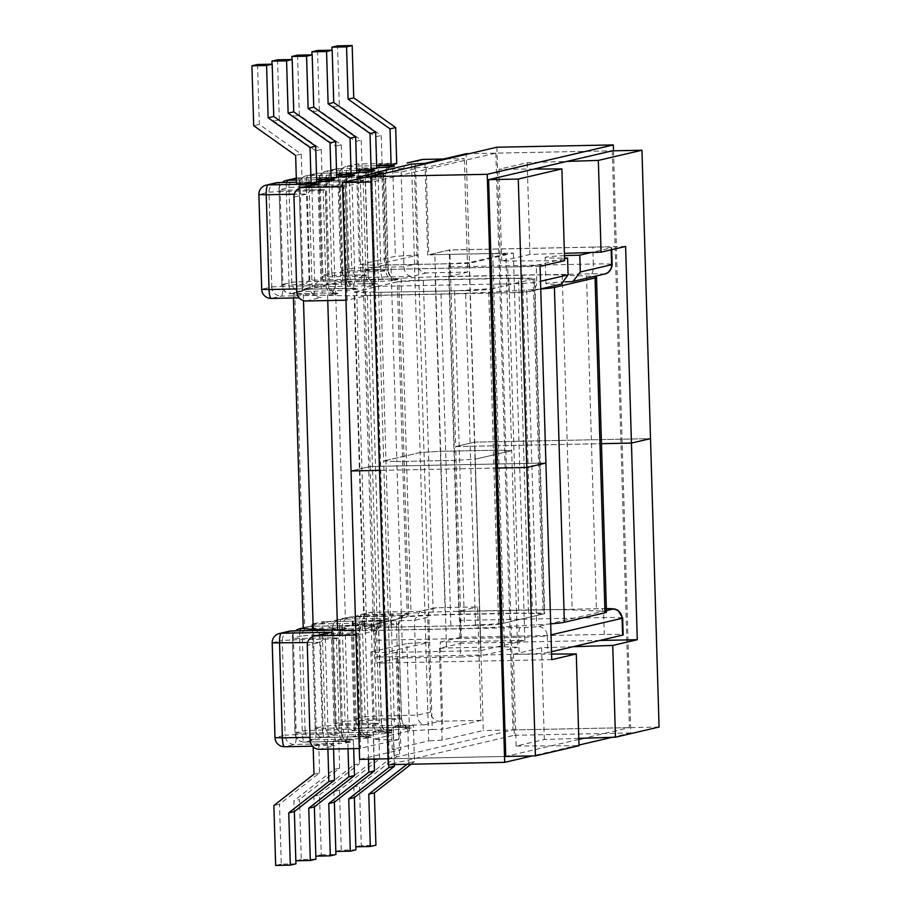 <?xml version="1.0" encoding="UTF-8"?>
<svg xmlns="http://www.w3.org/2000/svg" width="911" height="911" viewBox="0 0 911 911"><rect width="100%" height="100%" fill="white"/><g stroke="black" fill="none" stroke-linecap="round" stroke-linejoin="round"><path stroke-width="0.68" stroke-dasharray="4.55 3.42" d="M561.267 284.13L527.879 291.714A14.633 0.649 178.3 0 1 510.467 292.727L366.917 295.574L347.239 300.163L343.868 186.675L342.616 186.698M564.456 255.661A28.503 1.275 -1.7 0 0 545.848 257.141A28.503 1.275 -1.7 0 0 545.188 257.437A28.503 1.275 -1.7 0 0 564.535 258.064M565.298 281.875A28.503 1.275 -1.7 0 0 546.634 283.367A28.503 1.275 -1.7 0 0 545.962 283.663A28.503 1.275 -1.7 0 0 559.548 284.334M604.585 274.04A9.372 9.144 76.9 0 1 602.729 274.268A14.633 0.649 -1.7 0 0 591.581 273.824L448.018 276.671A9.372 2.016 88.9 0 0 449.749 266.843L593.312 263.996L592.81 247.132A24.005 1.07 178.3 0 1 611.668 247.621A24.005 1.07 178.3 0 1 611.11 247.872L591.353 252.472M297.544 55.161L299.32 115.093L341.249 144.803L342.092 173.272L356.736 172.976M342.092 173.272L336.649 174.57M409.46 730.838L373.487 739.231L370.902 651.957L385.478 652.549L429.65 642.244L432.235 729.517L409.46 730.838L406.875 643.576L429.65 642.244L418.149 254.966L373.988 265.26L371.392 177.998L382.016 177.782L343.868 186.675M371.392 177.998L363.409 177.679M356.816 177.406L359.401 264.68L395.385 256.298L418.149 254.966L415.564 167.704L392.789 169.025L375.127 173.147M415.564 167.704L426.189 167.487L464.325 158.594L443.475 159.015M336.74 177.634L322.095 177.93L316.652 179.239M316.743 182.302L302.099 182.587L296.474 183.897M356.645 169.913L362.088 168.603L376.733 168.319M376.642 165.255L382.085 163.946L396.729 163.65M353.081 286.145A18.755 0.831 -1.7 0 0 375.4 284.847A9.372 9.144 -103.1 0 1 365.971 275.669L368.055 275.179L365.243 180.424L363.159 180.913L365.971 275.669L354.812 276.318A9.372 2.016 -91.1 0 1 353.081 286.145L312.063 286.965L302.19 289.265L299.093 185.138L308.977 182.838L312.063 286.965L322.95 276.955L354.812 276.318L351.999 181.562L320.137 182.189L322.95 276.955M432.235 729.517L442.86 729.312L440.264 642.039L524.861 640.365L480.689 650.659L396.103 652.333L398.688 739.607L388.063 739.812L373.988 265.26L359.401 264.68M345.986 300.186L347.239 300.163M421.463 159.641A9.372 9.144 -103.1 0 0 414.437 168.956L417.249 263.712A9.372 9.144 -103.1 0 0 426.678 272.901L467.696 272.082L464.325 158.594M448.018 276.671L467.696 272.082M534.29 278.903L490.118 289.197L500.059 624.035L544.231 613.741A20.634 0.922 178.3 0 0 544.71 613.524L534.768 278.686A20.634 0.922 178.3 0 1 534.29 278.903L544.231 613.741M500.059 624.035A20.634 0.922 -1.7 0 1 475.496 625.47L380.286 627.36A20.634 0.922 -1.7 0 1 364.081 626.939A20.634 0.922 -1.7 0 1 364.559 626.722L408.732 616.428A20.634 0.922 178.3 0 1 433.283 615.005L528.505 613.114L518.564 278.265A20.634 0.922 178.3 0 1 534.768 278.686M518.564 278.265L423.353 280.155L433.283 615.005M364.559 626.722L354.618 291.884L398.79 281.59A20.634 0.922 178.3 0 1 423.353 280.155M354.618 291.884A20.634 0.922 -1.7 0 0 354.14 292.089A20.634 0.922 -1.7 0 0 370.344 292.511L380.286 627.36M475.496 625.47L465.567 290.62L370.344 292.511M465.567 290.62A20.634 0.922 -1.7 0 0 490.118 289.197M382.016 177.782L384.601 265.055L364.127 269.827L364.628 286.68L508.179 283.833L507.678 266.98L364.127 269.827M366.917 295.574A9.372 2.016 -91.1 0 1 366.814 295.585A9.372 2.016 -91.1 0 1 364.628 286.68M592.81 247.132L449.248 249.99L428.774 254.761L513.371 253.076L469.199 263.381L384.601 265.055M507.678 266.98A24.005 1.07 -1.7 0 0 536.26 265.317L536.761 282.171L540.519 281.294M564.547 258.724L536.26 265.317M524.861 640.365L513.371 253.076M480.689 650.659L469.199 263.381M392.789 169.025L395.385 256.298M306.221 300.983L321.515 297.407C314.773 297.202 310.958 294.299 310.082 288.696L307.269 193.941L315.889 184.25M309.057 280.189C303.83 285.917 301.541 288.946 302.19 289.265L299.093 185.138A9.372 9.144 -103.1 0 1 306.119 175.823A9.372 9.372 0 0 0 298.876 185.24L306.244 185.434L309.057 280.189L340.919 279.552L338.106 184.796L306.244 185.434A9.372 2.016 88.9 0 1 307.975 175.595L336.66 175.026M313.088 295.471A9.372 2.016 -91.1 0 0 314.819 285.644L282.957 286.27L280.144 191.515L312.006 190.877L314.819 285.644L325.979 284.995L323.166 190.228L325.25 189.75L328.062 284.505L325.979 284.995A9.372 9.144 -103.1 0 0 335.407 294.173A18.755 0.831 178.3 0 1 313.088 295.471L281.226 296.109L271.341 298.409L299.184 297.863M302.099 182.587L301.256 154.13L259.328 124.408L253.702 125.718M257.551 64.487L259.328 124.408M272.013 64.203L273.699 121.061L315.627 150.77L316.47 179.239M322.095 177.93L321.253 149.461L279.324 119.751L273.699 121.061M277.548 59.819L279.324 119.751M299.32 115.093L293.695 116.403L335.624 146.113L336.466 174.582M292.01 59.534L293.695 116.403M341.249 144.803L335.624 146.113M321.253 149.461L315.627 150.77M301.256 154.13L295.631 155.439M426.189 167.487L428.774 254.761M449.749 266.843L449.248 249.99M528.505 613.114A20.634 0.922 178.3 0 1 544.71 613.524M426.678 272.901L411.385 276.466C407.058 275.691 404.575 272.48 403.96 266.809L401.147 172.054L406.568 163.115L407.365 162.989M332.003 50.219L333.699 107.077L339.313 105.767L337.537 45.846M376.459 165.255L375.617 136.787L333.699 107.077M382.085 163.946L381.242 135.477L339.313 105.767M317.54 50.504L319.317 110.425L361.246 140.146L362.088 168.603M312.006 54.876L313.691 111.734L319.317 110.425M356.463 169.913L355.62 141.456L313.691 111.734M355.62 141.456L361.246 140.146M375.617 136.787L381.242 135.477M358.763 735.086L373.408 734.79L367.793 736.111L353.138 736.395L358.763 735.086L359.606 763.555L353.992 764.864L353.138 736.395M481.008 720.419L439.99 721.227A9.372 9.144 76.9 0 1 430.55 712.049L427.737 617.282A9.372 9.144 76.9 0 1 436.62 607.739L477.637 606.931L481.008 720.419L442.86 729.312M388.063 739.812L373.487 739.231M398.688 739.607L359.287 748.523M333.141 741.053L347.797 740.768L353.411 739.459L338.767 739.743L333.141 741.053L333.995 769.522L293.877 800.86L295.836 860.781M318.77 744.412L313.145 745.722L327.801 745.426L333.415 744.116L318.77 744.412L319.613 772.87L279.506 804.208L273.881 805.518M378.76 730.428L393.404 730.132L387.79 731.442L373.134 731.738L378.76 730.428L379.602 758.886L339.496 790.224L341.272 850.157L355.916 849.861M393.131 727.069L398.756 725.76L413.4 725.475L407.786 726.784L393.131 727.069L393.985 755.538L353.867 786.876L359.492 785.567L361.268 845.499L375.924 845.203M348.719 742.499A9.372 9.144 76.9 0 1 339.279 733.321L341.374 732.831L338.562 638.076L336.466 638.565L339.279 733.321L328.119 733.97L325.307 639.215L293.444 639.841L296.257 734.608L328.119 733.97A9.372 2.016 -91.1 0 1 326.389 743.797A18.755 0.831 -1.7 0 0 348.719 742.499L350.803 742.021A18.755 0.831 -1.7 0 0 336.512 741.44L304.65 742.078L314.523 739.778L346.385 739.14A18.755 0.831 -1.7 0 0 368.716 737.842L370.8 737.352A18.755 0.831 -1.7 0 0 356.508 736.783L324.646 737.42L334.519 735.109L366.381 734.482A18.755 0.831 178.3 0 0 388.712 733.184L390.796 732.695A18.755 0.831 178.3 0 0 376.505 732.125L344.643 732.751A9.372 9.144 76.9 0 1 335.214 723.573L332.401 628.806A9.372 9.144 76.9 0 1 339.427 619.503L349.3 617.191A9.372 9.144 76.9 0 0 342.274 626.506L345.087 721.273L335.214 723.573L332.401 628.806L342.274 626.506L353.434 625.857A9.372 2.016 88.9 0 0 351.247 616.952L403.493 615.267A9.372 9.144 76.9 0 0 396.467 624.582L398.551 624.092L401.364 718.847L399.28 719.337L396.467 624.582L385.296 625.231L388.109 719.986L356.247 720.624L353.434 625.857L385.296 625.231A9.372 2.016 88.9 0 0 383.11 616.326A9.372 2.016 88.9 0 0 383.019 616.337L351.156 616.963L341.272 619.264L373.134 618.637A9.372 2.016 -91.1 0 0 371.403 628.465L339.541 629.102L342.354 723.858L374.216 723.232L371.403 628.465L378.555 628.749A9.372 9.144 76.9 0 1 387.426 619.207L385.342 619.696A18.755 0.831 -1.7 0 1 363.022 620.995A9.372 2.016 88.9 0 1 363.113 620.983L383.497 619.924A9.372 9.144 76.9 0 0 376.471 629.239L378.555 628.749L381.367 723.516L379.283 723.994L376.471 629.239L365.3 629.888A9.372 2.016 88.9 0 0 363.113 620.983L322.107 621.792L312.12 624.115L315.217 728.231L325.09 725.93L322.004 621.803C323.815 622.111 327.63 625.014 333.437 630.526L365.3 629.888L368.112 724.644L336.25 725.281L333.437 630.526M457.96 611.509A9.372 2.016 -91.1 0 1 458.051 611.497A9.372 2.016 -91.1 0 1 460.249 620.414L603.799 617.567A9.372 2.016 88.9 0 0 601.613 608.65L606.362 608.605A14.633 0.649 -1.7 0 0 601.522 608.662L457.96 611.509L477.637 606.931M355.928 635.035L357.169 635.013L360.54 748.5M606.419 610.575L537.82 626.563A14.633 0.649 178.3 0 1 520.409 627.577L376.847 630.423L357.169 635.013M396.103 652.333L375.617 657.104L375.116 640.251L518.678 637.404L519.179 654.257A24.005 1.07 -1.7 0 0 547.75 652.595L547.249 635.741L551.007 634.865M376.847 630.423A9.372 2.016 88.9 0 0 375.116 640.251M440.264 642.039L460.75 637.267L604.3 634.42A24.005 1.07 178.3 0 1 623.158 634.899M551.508 651.718L547.75 652.595M519.179 654.257L375.617 657.104M370.902 651.957L406.875 643.576M329.201 632.576L320.57 642.266L323.382 737.033C324.259 742.636 328.074 745.54 334.827 745.745L319.522 749.309M319.545 633.76C313.988 628.191 311.516 624.98 312.12 624.115L315.217 728.231A9.372 9.144 76.9 0 0 324.646 737.42A9.372 2.016 -91.1 0 1 324.555 737.432A9.372 2.016 -91.1 0 1 322.357 728.515L319.545 633.76L351.407 633.122L354.22 727.889L315.001 728.333A9.372 9.372 0 0 0 324.555 737.432L356.417 736.794A9.372 2.016 -91.1 0 1 354.22 727.889L361.587 728.083C362.977 736.316 369.126 737.045 368.408 736.76L356.417 736.794A9.372 2.016 -91.1 0 0 356.508 736.783M312.496 746.2L284.653 746.735L294.526 744.435A9.372 2.016 88.9 0 0 296.257 734.608L285.097 735.257L282.285 640.49L272.412 642.79L275.224 737.557L285.097 735.257A9.372 9.144 -103.1 0 0 294.526 744.435L326.389 743.797M333.563 749.024L333.415 744.116M327.903 749.138L327.801 745.426M295.927 863.844L281.283 864.14L279.506 804.208M281.283 864.14L275.657 865.45M313.145 745.722L313.179 746.895M348.036 748.74L347.797 740.768M353.684 748.626L353.411 739.459M315.923 859.187L301.279 859.483L299.503 799.551L293.877 800.86M338.767 739.743L339.609 768.212L299.503 799.551M301.279 859.483L295.654 860.793M313.874 796.203L319.499 794.893L321.276 854.814L315.65 856.124L313.874 796.203L353.992 764.864M368.477 759.17L367.793 736.111M374.136 759.057L373.408 734.79M321.276 854.814L335.92 854.529M319.499 794.893L359.606 763.555M339.609 768.212L333.995 769.522M319.613 772.87L313.999 774.179M460.249 620.414L460.75 637.267M436.62 607.739L419.88 611.44L414.448 620.38L417.261 715.146C417.887 720.806 420.358 724.029 424.685 724.792L439.99 721.227M407.046 764.283L408.857 762.871L407.786 726.784M408.857 762.871L414.482 761.562L413.4 725.475M355.837 846.797L353.867 786.876M355.643 846.809L361.268 845.499M411.1 764.204L414.482 761.562M398.756 725.76L399.599 754.228L359.492 785.567M394.429 764.534L393.404 730.132M388.769 764.648L387.79 731.442M373.134 731.738L373.988 760.195L333.87 791.534L339.496 790.224M335.829 851.466L333.87 791.534M335.647 851.466L341.272 850.157M373.988 760.195L379.602 758.886M393.985 755.538L399.599 754.228M398.084 657.981L375.958 663.14L370.128 466.5L351.054 470.953L370.128 466.5L364.286 269.872L386.412 264.714L390.99 264.896L396.832 461.524L454.691 460.385L475.223 459.19L511.686 450.683L498.533 450.159L440.673 451.309L420.13 452.505L428.694 740.905L392.231 749.4L400.806 749.742L398.084 657.981L460.522 657.013L454.691 460.385L396.832 461.524L402.662 658.163M359.617 759.353L400.806 749.742M439.364 648.359L442.086 740.119L483.285 730.52L474.733 442.12L455.659 446.572L461.49 643.2L439.364 648.359L446.515 647.949L440.673 451.309L498.533 450.159L504.375 646.799L446.515 647.949M572.985 646.719L541.59 647.732L513.394 654.303L551.576 654.075M599.825 640.456L461.49 643.2M504.375 646.799L517.528 647.322L511.686 450.683L475.223 459.19L481.065 655.818L517.528 647.322M481.065 655.818L460.522 657.013M551.747 659.655L375.958 663.14M578.815 739.413L505.73 756.449L388.063 758.783M497.178 468.049L379.5 470.383L497.178 468.049M578.792 738.377L544.311 739.493L516.127 746.063L579.009 745.699M442.086 740.119L428.694 740.905M659.074 727.035L483.285 730.52M424.97 163.32L427.692 255.091L449.818 249.933L455.659 446.572L601.465 443.68L455.659 446.572L474.733 442.12L650.511 438.635L474.733 442.12L466.17 153.72M545.905 463.016L370.128 466.5L545.905 463.016M392.231 749.4L383.679 461L396.832 461.524L383.679 461L375.184 174.935M411.578 164.105L420.13 452.505L383.679 461L420.13 452.505L440.673 451.309L434.843 254.67L492.703 253.52L498.533 450.159L511.686 450.683L505.856 254.055L469.393 262.55L475.223 459.19L454.691 460.385L448.85 263.746L390.99 264.896M544.311 739.493L541.59 647.732M516.127 746.063L513.394 654.303M383.69 172.942L386.412 264.714M564.604 260.66L501.722 261.024L529.917 254.454L564.387 253.349M540.075 266.376L364.286 269.872M448.85 263.746L469.393 262.55M505.856 254.055L492.703 253.52M434.843 254.67L427.692 255.091M625.606 246.448L449.818 249.933M495.835 153.128L512.95 729.927L389.282 758.761L372.155 181.961L495.835 153.128L612.283 150.827L469.302 153.663M534.051 169.059L499 169.264L527.196 162.693L566.847 161.418M372.155 181.961L370.948 181.984M499 169.264L501.722 261.024M527.196 162.693L529.917 254.454M550.688 623.887A63.394 2.824 178.3 0 1 536.636 624.844L498.681 627.053A63.394 2.824 178.3 0 1 450.945 628.852L377.336 630.31A63.394 2.824 178.3 0 1 355.791 630.537M540.747 289.038A63.394 2.824 178.3 0 1 526.695 290.005L488.74 292.215A63.394 2.824 178.3 0 1 441.004 294.002L367.395 295.46A63.394 2.824 178.3 0 1 327.607 295.403L303.306 294.435A63.394 2.824 178.3 0 1 293.296 293.205A63.394 2.824 178.3 0 1 294.777 292.556L335.407 283.082A63.394 2.824 178.3 0 1 363.136 280.486L401.091 278.276A63.394 2.824 178.3 0 1 448.827 276.488L522.436 275.02A63.394 2.824 178.3 0 1 562.224 275.076L586.525 276.056A63.394 2.824 178.3 0 1 593.824 276.545M303.238 628.055A63.394 2.824 178.3 0 1 304.707 627.394L345.349 617.931A63.394 2.824 178.3 0 1 373.066 615.335L411.02 613.126A63.394 2.824 178.3 0 1 458.768 611.327L532.377 609.869A63.394 2.824 178.3 0 1 572.165 609.926L596.466 610.894A63.394 2.824 178.3 0 1 606.464 612.124M397.298 281.852L435.253 279.643L508.862 278.185L533.163 279.165L492.532 288.628L454.578 290.837L380.969 292.306L356.668 291.326L397.298 281.852L407.24 616.701L445.194 614.492L518.803 613.035L543.104 614.003L502.462 623.477L464.508 625.686L390.899 627.144L366.598 626.176L407.24 616.701M508.862 278.185L518.803 613.035M435.253 279.643L445.194 614.492M356.668 291.326L366.598 626.176M380.969 292.306L390.899 627.144M454.578 290.837L464.508 625.686M492.532 288.628L502.462 623.477M533.163 279.165L543.104 614.003M496.871 147.229L514.328 735.268L388.234 764.659M613.502 150.793L630.776 732.956L612.135 737.306M578.986 745.039L532.263 755.925M612.283 150.827L629.41 727.627L583.974 738.217M514.328 735.268L630.776 732.956M512.95 729.927L629.41 727.627M389.282 758.761L505.73 756.449M611.11 247.872L611.167 249.808M366.814 295.585L510.376 292.738A9.372 2.016 88.9 0 1 508.179 283.833A24.005 1.07 -1.7 0 0 536.761 282.171A9.372 9.144 76.9 0 1 527.879 291.714M309.717 181.984L296.428 182.246L309.808 181.972A9.372 2.016 88.9 0 0 309.717 181.984A18.755 0.831 -1.7 0 0 316.732 181.79L309.808 181.972A9.372 2.016 88.9 0 1 312.006 190.877L323.166 190.228A9.372 9.144 -103.1 0 1 330.294 180.89L330.192 180.913M414.437 168.956L401.147 172.054L348.97 173.523L339.086 175.823L341.898 270.578L351.783 268.278L348.97 173.523A9.372 9.144 76.9 0 1 357.841 163.969L396.718 163.206L357.932 163.957A9.372 2.016 88.9 0 0 357.841 163.969L347.968 166.28A9.372 2.016 88.9 0 0 346.237 176.108L378.099 175.47L380.912 270.237L349.05 270.863L346.237 176.108L338.869 175.914L341.682 270.681L349.05 270.863A9.372 2.016 -91.1 0 0 351.236 279.768L383.098 279.142A9.372 2.016 88.9 0 0 383.189 279.13A18.755 0.831 -1.7 0 1 397.492 279.7L395.397 280.189A18.755 0.831 -1.7 0 1 373.077 281.488L341.215 282.125L331.342 284.426L363.193 283.788A18.755 0.831 -1.7 0 1 377.496 284.369L375.4 284.847M376.653 165.711L347.968 166.28A9.372 9.144 76.9 0 0 346.112 166.508L355.996 164.208A9.372 9.372 0 0 1 357.932 163.957A9.372 2.016 88.9 0 1 360.13 172.862L362.942 267.629L403.96 266.809L417.249 263.712M356.656 170.368L327.971 170.938L337.844 168.637A9.372 2.016 -91.1 0 1 337.935 168.626L376.721 167.795A18.755 0.831 178.3 0 1 369.707 168A9.372 2.016 -91.1 0 1 369.798 167.988A9.372 2.016 -91.1 0 1 371.995 176.893L340.133 177.531L342.946 272.287L374.808 271.66L371.995 176.893L383.155 176.244L385.968 271.011L388.052 270.521L385.239 175.766L383.155 176.244A9.372 9.144 -103.1 0 1 390.181 166.929L390.272 166.907M358.695 172.373A9.372 2.016 88.9 0 0 358.103 180.139L365.47 180.321L368.272 275.088L360.915 274.894A9.372 2.016 88.9 0 0 363.102 283.799L331.24 284.437A9.372 9.372 0 0 1 321.685 275.338L329.053 275.532A9.372 2.016 88.9 0 0 331.24 284.437A9.372 2.016 88.9 0 0 331.342 284.426A9.372 9.144 -103.1 0 1 321.902 275.236L318.873 180.583A9.372 9.372 0 0 1 326.115 171.166A9.372 9.144 -103.1 0 0 319.089 180.48L321.902 275.236L331.786 272.936L328.973 178.18L318.873 180.583L358.103 180.139L360.915 274.894L329.053 275.532L326.24 180.765A9.372 2.016 88.9 0 1 327.971 170.938A9.372 9.144 -103.1 0 0 326.115 171.166L336 168.865A9.372 9.144 -103.1 0 1 337.844 168.637L369.707 168M349.71 172.657L317.848 173.295A9.372 2.016 -91.1 0 1 317.939 173.284L356.725 172.452A18.755 0.831 178.3 0 1 349.71 172.657A9.372 2.016 -91.1 0 1 349.801 172.646A9.372 2.016 -91.1 0 1 351.999 181.562L363.159 180.913A9.372 9.144 -103.1 0 1 370.185 171.598L370.276 171.575A9.372 9.144 -103.1 0 0 370.185 171.598M317.848 173.295L307.975 175.595A9.372 9.144 -103.1 0 0 306.119 175.823L316.003 173.523A9.372 9.144 -103.1 0 0 308.977 182.838L320.137 182.189A9.372 2.016 -91.1 0 0 317.939 173.284A9.372 9.372 0 0 0 316.003 173.523A9.372 9.144 -103.1 0 1 317.848 173.295M296.314 178.317L329.714 177.326A18.755 0.831 -1.7 0 0 336.728 177.121L329.805 177.315A9.372 2.016 -91.1 0 1 332.003 186.22L334.815 280.975L302.953 281.613L300.14 186.846L332.003 186.22L345.246 185.081L348.059 279.848L345.975 280.326L343.162 185.571A9.372 9.144 -103.1 0 1 350.291 176.233L350.188 176.256M296.36 180.093L316.664 179.695M278.037 182.61A9.372 2.016 -91.1 0 1 280.144 191.515L268.984 192.164L271.797 286.919L261.912 289.22L259.1 194.464L268.984 192.164A9.372 9.144 76.9 0 1 276.01 182.849M335.407 294.173L337.503 293.684A18.755 0.831 178.3 0 0 323.2 293.114L291.338 293.741L301.222 291.44L333.084 290.814A18.755 0.831 178.3 0 0 355.404 289.516L357.499 289.026A18.755 0.831 178.3 0 0 343.196 288.457L302.19 289.265M411.385 276.466L361.211 277.456L351.339 279.757L383.189 279.13M602.729 274.268L571.072 281.647M296.007 178.192A9.372 9.144 -103.1 0 0 288.981 187.507L291.793 282.262L281.909 284.562L279.096 189.807L288.981 187.507L300.14 186.846A9.372 2.016 -91.1 0 0 297.943 177.941A9.372 9.372 0 0 0 296.303 178.123A9.372 9.144 -103.1 0 1 297.851 177.952A9.372 2.016 -91.1 0 1 297.943 177.941L329.805 177.315A9.372 2.016 -91.1 0 0 329.714 177.326M408.732 616.428L398.79 281.59M337.503 293.684A9.372 9.144 -103.1 0 1 328.062 284.505L325.466 189.647C326.457 181.3 332.378 180.332 331.467 180.674L332.276 180.435A9.372 9.144 -103.1 0 0 325.25 189.75L286.248 190.092L289.06 284.847L320.923 284.221L318.11 189.454A9.372 2.016 88.9 0 1 318.702 181.699M296.701 288.958L310.082 288.696L296.781 291.793M293.98 197.038L307.269 193.941L294.321 194.191M338.698 177.041A9.372 2.016 88.9 0 0 338.106 184.796L345.463 184.99C346.453 176.632 352.375 175.675 351.464 176.017L352.272 175.766A9.372 9.144 -103.1 0 0 345.246 185.081L348.275 279.745L340.919 279.552A9.372 2.016 88.9 0 0 343.105 288.468A9.372 2.016 88.9 0 0 343.196 288.457M357.499 289.026A9.372 9.144 -103.1 0 1 348.059 279.848L352.876 287.512L355.757 288.559L302.099 289.277M333.084 290.814A9.372 2.016 -91.1 0 0 334.815 280.975L345.975 280.326A9.372 9.144 -103.1 0 0 355.404 289.516M302.953 281.613A9.372 2.016 -91.1 0 1 301.222 291.44A9.372 9.144 -103.1 0 1 291.793 282.262L302.953 281.613M286.122 180.492A9.372 9.144 -103.1 0 0 279.096 189.807L281.909 284.562A9.372 9.144 -103.1 0 0 291.338 293.741A9.372 2.016 88.9 0 1 291.247 293.752A9.372 2.016 88.9 0 1 289.06 284.847L281.693 284.665A9.372 9.372 0 0 0 291.247 293.752L323.109 293.126A9.372 2.016 88.9 0 0 323.2 293.114M286.817 182.428A9.372 2.016 88.9 0 0 286.248 190.092L278.88 189.898A9.372 9.372 0 0 1 282.125 182.519M258.883 194.567L259.1 194.464A9.372 9.144 76.9 0 1 266.126 185.149M320.923 284.221A9.372 2.016 88.9 0 0 323.109 293.126L335.76 293.228L332.879 292.169L328.279 284.403L320.923 284.221M261.696 289.322L261.912 289.22A9.372 9.144 76.9 0 0 271.341 298.409M271.797 286.919L282.957 286.27A9.372 2.016 88.9 0 1 281.226 296.109A9.372 9.144 76.9 0 1 271.797 286.919M540.747 288.924L529.735 291.486L510.376 292.738A9.372 2.016 88.9 0 0 510.467 292.727M591.581 273.824A9.372 2.016 -91.1 0 0 593.312 263.996A24.005 1.07 178.3 0 1 612.169 264.475M372.269 171.109A9.372 9.144 -103.1 0 0 365.243 180.424L365.47 180.321C366.45 171.974 372.371 171.006 371.472 171.348L372.269 171.109M363.193 283.788A9.372 2.016 88.9 0 1 363.102 283.799L375.104 283.765C375.822 284.05 369.672 283.321 368.272 275.088L368.055 275.179A9.372 9.144 -103.1 0 0 377.496 284.369M336 168.865A9.372 9.144 -103.1 0 0 328.973 178.18L340.133 177.531A9.372 2.016 -91.1 0 0 337.935 168.626A9.372 9.372 0 0 0 336 168.865M331.786 272.936A9.372 9.144 -103.1 0 0 341.215 282.125A9.372 2.016 -91.1 0 0 342.946 272.287L331.786 272.936M395.397 280.189A9.372 9.144 -103.1 0 1 385.968 271.011L374.808 271.66A9.372 2.016 -91.1 0 1 373.077 281.488M392.265 166.451A9.372 9.144 -103.1 0 0 385.239 175.766L385.467 175.664C386.446 167.317 392.368 166.349 391.468 166.69L392.265 166.451M397.492 279.7A9.372 9.144 -103.1 0 1 388.052 270.521L388.268 270.419C389.669 278.652 395.818 279.392 395.101 279.108L383.098 279.142A9.372 2.016 88.9 0 1 380.912 270.237L388.268 270.419L385.467 175.664L378.099 175.47A9.372 2.016 -91.1 0 1 378.691 167.715M339.086 175.823A9.372 9.144 76.9 0 1 346.112 166.508A9.372 9.372 0 0 0 338.869 175.914L339.086 175.823M362.942 267.629L351.783 268.278A9.372 9.144 76.9 0 0 361.211 277.456A9.372 2.016 88.9 0 0 362.942 267.629M341.898 270.578L341.682 270.681A9.372 9.372 0 0 0 351.236 279.768A9.372 2.016 -91.1 0 0 351.339 279.757A9.372 9.144 76.9 0 1 341.898 270.578M376.505 732.125A9.372 2.016 -91.1 0 1 376.414 732.137L344.552 732.763A9.372 2.016 -91.1 0 0 344.643 732.751L354.516 730.451L386.378 729.825A9.372 2.016 88.9 0 0 388.109 719.986L399.28 719.337A9.372 9.144 76.9 0 0 408.709 728.515A18.755 0.831 178.3 0 1 386.378 729.825M408.709 728.515L410.793 728.037A9.372 9.144 76.9 0 1 401.364 718.847L401.58 718.756C402.969 726.989 409.119 727.718 408.401 727.445L396.41 727.468A9.372 2.016 88.9 0 0 396.501 727.456A18.755 0.831 178.3 0 1 410.793 728.037M396.501 727.456L364.639 728.094L374.512 725.794L424.685 724.792M421.326 611.304L371.153 612.306L361.268 614.606L393.131 613.968A18.755 0.831 -1.7 0 1 407.422 614.549L405.338 615.027A18.755 0.831 -1.7 0 1 383.019 616.337M387.426 619.207A18.755 0.831 -1.7 0 0 373.134 618.637M363.022 620.995L322.004 621.803M370.8 737.352A9.372 9.144 76.9 0 1 361.371 728.174L358.775 633.316C359.754 624.969 365.675 624.001 364.776 624.342L365.584 624.103A9.372 9.144 76.9 0 0 358.558 633.418L356.474 633.897L359.276 728.663L361.371 728.174L358.775 633.316L351.407 633.122A9.372 2.016 -91.1 0 1 353.138 623.295L312.12 624.115M353.138 623.295A18.755 0.831 178.3 0 1 367.429 623.864L365.345 624.354A18.755 0.831 178.3 0 1 343.026 625.652L311.163 626.29L303.261 628.123M350.803 742.021A9.372 9.144 76.9 0 1 341.374 732.831L338.778 637.973C339.757 629.626 345.679 628.658 344.779 629L345.588 628.761A9.372 9.144 76.9 0 0 338.562 638.076L331.41 637.791L334.223 732.546L302.361 733.184L299.548 638.417L331.41 637.791A9.372 2.016 -91.1 0 1 332.014 630.025A9.372 2.016 -91.1 0 1 333.141 627.952L304.285 628.533M333.141 627.952A18.755 0.831 178.3 0 1 347.433 628.533L345.349 629.011A18.755 0.831 178.3 0 1 332.139 630.036M305.094 730.588L302.281 635.832L292.408 638.133L295.221 732.899L305.094 730.588L348.116 729.312L345.303 634.546L313.441 635.183L316.254 729.939A9.372 2.016 88.9 0 1 314.523 739.778A9.372 9.144 76.9 0 1 305.094 730.588M520.409 627.577A9.372 2.016 -91.1 0 0 518.678 637.404A24.005 1.07 -1.7 0 0 547.249 635.741A9.372 9.144 -103.1 0 0 537.82 626.563M310.093 740.131L323.382 737.033L310.013 737.295M307.622 642.528L320.57 642.266L307.28 645.364M334.519 735.109A9.372 9.144 76.9 0 1 325.09 725.93L336.25 725.281A9.372 2.016 88.9 0 1 334.519 735.109M368.716 737.842A9.372 9.144 76.9 0 1 359.276 728.663L348.116 729.312A9.372 2.016 88.9 0 1 346.385 739.14M365.345 624.354A9.372 9.144 76.9 0 0 363.5 624.582L343.117 625.641A9.372 2.016 88.9 0 1 345.303 634.546L356.474 633.897A9.372 9.144 76.9 0 1 363.5 624.582L365.584 624.103A9.372 9.144 76.9 0 1 367.429 623.864M303.238 627.93L309.307 626.517A9.372 9.144 76.9 0 1 311.163 626.29A9.372 2.016 88.9 0 1 311.255 626.278A9.372 9.372 0 0 0 309.307 626.517A9.372 9.144 76.9 0 0 302.281 635.832L313.441 635.183A9.372 2.016 88.9 0 0 311.255 626.278L343.117 625.641A9.372 2.016 88.9 0 0 343.026 625.652M336.512 741.44A9.372 2.016 -91.1 0 1 336.421 741.452L304.559 742.089A9.372 2.016 -91.1 0 0 304.65 742.078A9.372 9.144 76.9 0 1 295.221 732.899L294.993 732.991A9.372 9.372 0 0 0 304.559 742.089A9.372 2.016 -91.1 0 1 302.361 733.184L294.993 732.991L292.408 638.133A9.372 9.144 76.9 0 1 299.434 628.818M300.129 630.765A9.372 2.016 -91.1 0 0 299.548 638.417L292.192 638.235A9.372 9.372 0 0 1 295.437 630.856M336.421 741.452A9.372 2.016 -91.1 0 1 334.223 732.546L341.591 732.74C342.98 740.973 349.129 741.702 348.412 741.429L336.421 741.452M274.997 737.648L275.224 737.557A9.372 9.144 -103.1 0 0 284.653 746.735M272.195 642.893L272.412 642.79A9.372 9.144 -103.1 0 1 279.438 633.487M323.211 630.31A9.372 2.016 88.9 0 1 325.307 639.215L336.466 638.565A9.372 9.144 76.9 0 1 343.504 629.25L345.588 628.761A9.372 9.144 76.9 0 1 347.433 628.533M332.014 630.025L343.504 629.25A9.372 9.144 76.9 0 1 345.349 629.011M289.311 631.175A9.372 9.144 -103.1 0 0 282.285 640.49L293.444 639.841A9.372 2.016 -91.1 0 0 291.349 630.947M420.996 611.304L371.244 612.294A9.372 2.016 -91.1 0 0 371.153 612.306A9.372 9.144 -103.1 0 0 369.297 612.534L359.424 614.834A9.372 9.372 0 0 0 352.181 624.251L359.538 624.434A9.372 2.016 88.9 0 1 361.268 614.606A9.372 9.144 -103.1 0 0 352.398 624.149L354.994 719.007L352.398 624.149L362.271 621.849L365.083 716.604L355.21 718.916A9.372 9.144 -103.1 0 0 364.639 728.094A9.372 2.016 -91.1 0 1 364.548 728.105A9.372 2.016 -91.1 0 1 362.35 719.2L394.212 718.563L391.4 623.807L359.538 624.434L362.35 719.2L354.994 719.007A9.372 9.372 0 0 0 364.548 728.105L396.41 727.468A9.372 2.016 88.9 0 1 394.212 718.563L401.58 718.756L398.551 624.092A9.372 9.144 76.9 0 1 407.422 614.549M622.657 618.045A24.005 1.07 178.3 0 0 603.799 617.567L604.3 634.42M430.55 712.049L417.261 715.146L376.243 715.955L373.43 621.2L414.448 620.38L427.737 617.282M366.381 734.482A9.372 2.016 88.9 0 0 368.112 724.644L379.283 723.994A9.372 9.144 76.9 0 0 388.712 733.184M390.796 732.695A9.372 9.144 76.9 0 1 381.367 723.516L381.584 723.414C382.973 731.647 389.122 732.376 388.405 732.102L376.414 732.137A9.372 2.016 -91.1 0 1 374.216 723.232L381.584 723.414L378.771 628.658L382.916 620.63L385.581 619.434L383.497 619.924A9.372 9.144 76.9 0 1 385.342 619.696M344.552 732.763A9.372 2.016 -91.1 0 1 342.354 723.858L334.997 723.664A9.372 9.372 0 0 0 344.552 732.763M339.541 629.102A9.372 2.016 -91.1 0 1 341.272 619.264A9.372 9.144 76.9 0 0 339.427 619.503A9.372 9.372 0 0 0 332.185 628.909L339.541 629.102M354.516 730.451A9.372 9.144 76.9 0 1 345.087 721.273L356.247 720.624A9.372 2.016 88.9 0 1 354.516 730.451M349.3 617.191A9.372 9.144 76.9 0 1 351.156 616.963A9.372 2.016 88.9 0 1 351.247 616.952A9.372 9.372 0 0 0 349.3 617.191M376.243 715.955A9.372 2.016 -91.1 0 1 374.512 725.794A9.372 9.144 -103.1 0 1 365.083 716.604L376.243 715.955M373.43 621.2L362.271 621.849A9.372 9.144 -103.1 0 1 369.297 612.534A9.372 9.372 0 0 1 371.244 612.294A9.372 2.016 -91.1 0 1 373.43 621.2M393.131 613.968A9.372 2.016 -91.1 0 0 391.4 623.807L398.767 623.989L402.913 615.961L405.577 614.777L403.493 615.267A9.372 9.144 76.9 0 1 405.338 615.027M458.051 611.497L601.613 608.65A9.372 2.016 88.9 0 0 601.522 608.662M526.695 290.005L536.636 624.844M586.525 276.056L596.466 610.894M562.224 275.076L572.165 609.926M522.436 275.02L532.377 609.869M448.827 276.488L458.768 611.327M401.091 278.276L411.02 613.126M363.136 280.486L373.066 615.335M335.407 283.082L345.349 617.931M294.777 292.556L304.707 627.394M303.306 294.435L303.488 300.607M327.607 295.403L327.755 300.55M367.395 295.46L377.336 630.31M441.004 294.002L450.945 628.852M488.74 292.215L498.681 627.053M545.962 283.663L545.188 257.437M364.081 626.939L354.14 292.089M611.668 247.621L611.725 249.682M434.763 607.967L419.88 611.44M293.296 293.205L293.444 297.977"/><path stroke-width="1.37" d="M540.519 281.294L568.077 274.871L561.267 284.13L540.747 288.924M568.077 274.871L567.576 258.018L564.547 258.724M564.535 258.064A28.503 1.275 -1.7 0 0 567.576 258.018M565.298 281.875A28.503 1.275 -1.7 0 1 571.072 281.647L573.042 281.385L580.284 272.025L579.783 255.171A28.503 1.275 -1.7 0 0 564.456 255.661M591.353 252.472L579.783 255.171M351.111 174.286L356.736 172.976L355.666 136.889L350.04 138.199L351.111 174.286L336.649 174.57M342.616 186.698L302.851 187.495A9.372 9.144 -103.1 0 0 293.98 197.038L296.781 291.793A9.372 9.144 -103.1 0 0 306.221 300.983L345.986 300.186M363.409 177.679L356.816 177.406L375.127 173.147M443.475 159.015L423.308 159.414A9.372 9.144 -103.1 0 0 421.463 159.641L407.126 162.989M316.652 179.239L331.114 178.943L336.74 177.634L335.669 141.547L330.044 142.856L331.114 178.943M311.118 183.612L316.743 182.302L315.673 146.204L310.047 147.514L311.118 183.612L296.474 183.897L295.631 155.439L253.702 125.718L251.926 65.797L266.581 65.501L268.13 117.804L310.047 147.514M312.006 54.876L311.915 51.813L326.571 51.517L328.119 103.82L370.037 133.53L375.662 132.22L376.733 168.319L371.107 169.628L356.645 169.913M332.003 50.219L331.911 47.156L346.567 46.86L348.116 99.162L390.033 128.872L395.659 127.563L396.729 163.65L391.115 164.959L376.642 165.255M301.006 187.723L318.155 183.92L302.851 187.495M251.926 65.797L257.551 64.487L272.195 64.191L273.755 116.494L315.673 146.204M272.195 64.191L266.581 65.501M330.044 142.856L288.127 113.146L286.578 60.843L271.922 61.139L272.013 64.203M271.922 61.139L277.548 59.819L292.192 59.534L293.752 111.837L335.669 141.547M292.192 59.534L286.578 60.843M350.04 138.199L308.123 108.489L306.574 56.186L312.188 54.876L297.544 55.161L291.919 56.471L292.01 59.534M291.919 56.471L306.574 56.186M355.666 136.889L313.748 107.168L308.123 108.489M313.748 107.168L312.188 54.876M293.752 111.837L288.127 113.146M273.755 116.494L268.13 117.804M407.365 162.989L423.308 159.414M390.033 128.872L391.115 164.959M331.911 47.156L337.537 45.846L352.181 45.55L353.741 97.853L395.659 127.563M346.567 46.86L352.181 45.55M311.915 51.813L317.54 50.504L332.185 50.207L333.745 102.51L375.662 132.22M370.037 133.53L371.107 169.628M326.571 51.517L332.185 50.207M328.119 103.82L333.745 102.51M348.116 99.162L353.741 97.853M359.287 748.523L319.522 749.309A9.372 9.144 76.9 0 1 310.093 740.131L307.28 645.364A9.372 9.144 76.9 0 1 316.163 635.821L355.928 635.035M622.6 635.149L622.099 618.296A9.372 9.144 -103.1 0 0 612.67 609.117A14.633 0.649 -1.7 0 0 606.362 608.616L614.72 608.992L617.965 610.176L622.657 618.045L623.158 634.899A24.005 1.07 178.3 0 1 622.6 635.149L551.508 651.718M316.163 635.821L331.456 632.257L314.306 636.049M313.179 746.895L313.999 774.179L273.881 805.518L275.657 865.45L290.313 865.154L295.927 863.844L294.378 811.553L334.485 780.215L333.563 749.024M334.485 780.215L328.871 781.524L327.903 749.138M290.313 865.154L288.753 812.863L328.871 781.524M295.836 860.781L310.309 860.496L315.923 859.187L314.375 806.884L354.481 775.546L348.867 776.855L348.036 748.74M348.867 776.855L308.749 808.194L310.309 860.496M354.481 775.546L353.684 748.626M374.136 759.057L374.478 770.888L368.864 772.198L368.477 759.17M315.832 856.124L330.306 855.839L335.92 854.529L334.371 802.227L328.757 803.536L330.306 855.839M368.864 772.198L328.757 803.536M374.478 770.888L334.371 802.227M314.375 806.884L308.749 808.194M294.378 811.553L288.753 812.863M355.837 846.797L370.299 846.513L368.75 794.21L407.046 764.283M370.299 846.513L375.924 845.203L374.364 792.9L411.1 764.204M335.829 851.466L350.302 851.181L348.754 798.879L388.86 767.54L394.474 766.231L394.429 764.534M394.474 766.231L354.368 797.569L355.916 849.861L350.302 851.181M388.86 767.54L388.769 764.648M348.754 798.879L354.368 797.569M368.75 794.21L374.364 792.9M637.279 639.716L612.739 645.432L615.46 737.204L659.074 727.035L650.511 438.635L631.437 443.076L637.279 639.716L599.825 640.456M375.184 174.935L375.116 172.6L383.69 172.942L342.49 182.553L351.054 470.953L379.5 470.383L351.054 470.953L359.617 759.353L388.063 758.783M612.739 645.432L572.985 646.719M551.576 654.075L576.276 653.939L551.747 659.655L545.905 463.016L526.843 467.468L535.395 755.868L505.73 756.449L488.615 179.649L612.283 150.827L641.948 150.235L598.345 160.404L601.066 252.165L625.606 246.448L631.437 443.076L601.465 443.68L631.437 443.076L650.511 438.635L641.948 150.235M526.843 467.468L497.178 468.049L526.843 467.468L545.905 463.016L540.075 266.376L564.604 260.66L561.882 168.899L518.279 179.057L526.843 467.468M615.46 737.204L578.792 738.377M535.395 755.868L579.009 745.699L576.276 653.939M469.302 153.663L466.17 153.72L424.97 163.32L411.578 164.105L375.116 172.6M564.387 253.349L601.066 252.165M561.882 168.899L534.051 169.059M566.847 161.418L598.345 160.404M518.279 179.057L488.615 179.649M370.948 181.984L342.49 182.553M593.824 276.545A63.394 2.824 178.3 0 1 596.523 277.286L606.464 612.124A63.394 2.824 178.3 0 1 604.995 612.773L564.353 622.247A63.394 2.824 178.3 0 1 550.688 623.887M596.523 277.286A63.394 2.824 178.3 0 1 595.054 277.935L554.423 287.409A63.394 2.824 178.3 0 1 540.747 289.038M355.791 630.537A63.394 2.824 178.3 0 1 337.548 630.253L313.236 629.273A63.394 2.824 178.3 0 1 303.238 628.055L293.444 297.977M532.263 755.925L504.694 762.348L388.234 764.659L370.788 176.62L496.871 147.229L613.331 144.929L613.502 150.793M504.694 762.348L487.248 174.308L613.331 144.929M612.135 737.306L578.986 745.039M583.974 738.217L578.815 739.413M370.788 176.62L487.248 174.308M580.284 272.025L611.611 264.725A9.372 9.144 76.9 0 1 604.585 274.04L573.042 281.385M611.167 249.808L611.611 264.725A24.005 1.07 178.3 0 0 612.169 264.475C611.372 272.867 604.767 274.234 604.585 274.04M278.037 182.61A9.372 2.016 -91.1 0 0 277.946 182.61A9.372 9.372 0 0 0 276.01 182.849A9.372 9.144 76.9 0 1 277.855 182.621A9.372 2.016 -91.1 0 1 277.946 182.61L296.428 182.234L277.855 182.621L267.982 184.922L318.155 183.92M378.691 167.715A9.372 2.016 -91.1 0 1 379.83 165.643L376.653 165.711M379.83 165.643A18.755 0.831 178.3 0 1 394.121 166.212A9.372 9.144 -103.1 0 0 392.265 166.451L390.272 166.907M392.037 166.702A9.372 9.144 -103.1 0 0 390.284 166.907L376.721 167.795A18.755 0.831 178.3 0 0 392.037 166.702L394.121 166.212M370.185 171.598L356.725 172.452A18.755 0.831 178.3 0 0 372.041 171.359L374.125 170.881A18.755 0.831 178.3 0 0 359.834 170.3L356.656 170.368M336.66 175.026L339.837 174.969A9.372 2.016 88.9 0 0 338.698 177.041M350.188 176.256L336.728 177.11A18.755 0.831 -1.7 0 0 352.045 176.028L354.128 175.538A18.755 0.831 -1.7 0 0 339.837 174.969M296.314 178.317L287.978 180.253L296.36 180.093M316.664 179.695L319.841 179.626A9.372 2.016 88.9 0 0 318.702 181.699M332.048 180.685A9.372 9.144 -103.1 0 0 330.294 180.89L316.732 181.779A18.755 0.831 -1.7 0 0 332.048 180.685L334.132 180.196A18.755 0.831 -1.7 0 0 319.841 179.626M294.321 194.191L266.251 194.749L269.064 289.516L296.701 288.958M354.128 175.538A9.372 9.144 -103.1 0 0 352.272 175.766L350.279 176.233A9.372 9.144 -103.1 0 1 352.045 176.028M296.007 178.192A9.372 9.372 0 0 1 296.303 178.123A9.372 9.144 -103.1 0 0 296.007 178.192L286.122 180.492A9.372 9.372 0 0 0 282.125 182.519M286.817 182.428A9.372 2.016 88.9 0 1 287.978 180.253A9.372 9.144 -103.1 0 0 286.122 180.492M258.883 194.567L266.251 194.749A9.372 2.016 -91.1 0 1 267.982 184.922A9.372 9.144 76.9 0 0 266.126 185.149A9.372 9.372 0 0 0 258.883 194.567L261.696 289.322A9.372 9.372 0 0 0 271.25 298.421A9.372 2.016 -91.1 0 1 269.064 289.516L261.696 289.322M334.132 180.196A9.372 9.144 -103.1 0 0 332.276 180.435L330.192 180.913M271.341 298.409A9.372 2.016 -91.1 0 1 271.25 298.421L299.184 297.863M372.041 171.359A9.372 9.144 -103.1 0 0 370.287 171.575L372.269 171.109A9.372 9.144 -103.1 0 1 374.125 170.881M359.834 170.3A9.372 2.016 88.9 0 0 358.695 172.373M304.285 628.533L301.279 628.59L303.261 628.123M332.139 630.036A18.755 0.831 178.3 0 1 323.018 630.321L291.167 630.947A9.372 9.144 -103.1 0 0 289.311 631.175L279.438 633.487A9.372 9.372 0 0 0 272.195 642.893L307.622 642.528M331.456 632.257L281.283 633.247L291.167 630.947A9.372 2.016 -91.1 0 1 291.258 630.936A9.372 2.016 -91.1 0 1 291.349 630.947M612.67 609.117L606.419 610.575M551.007 634.865L622.099 618.296A24.005 1.07 178.3 0 0 622.657 618.045M310.013 737.295L282.364 737.842L279.552 643.086A9.372 2.016 88.9 0 1 281.283 633.247A9.372 9.144 -103.1 0 0 279.438 633.487M303.238 627.93L299.434 628.818A9.372 9.144 76.9 0 1 301.279 628.59A9.372 2.016 -91.1 0 0 300.129 630.765M312.496 746.2L284.562 746.747A9.372 9.372 0 0 1 274.997 737.648L282.364 737.842A9.372 2.016 88.9 0 0 284.562 746.747A9.372 2.016 88.9 0 0 284.653 746.735M332.014 630.025L323.12 630.31A9.372 2.016 88.9 0 0 323.018 630.321M323.211 630.31A9.372 2.016 88.9 0 0 323.12 630.31L291.258 630.936A9.372 9.372 0 0 0 289.311 631.175M554.423 287.409L564.353 622.247M595.054 277.935L604.995 612.773M303.488 300.607L313.236 629.273M327.755 300.55L337.548 630.253M276.01 182.849L266.126 185.149M611.725 249.682L612.169 264.475M299.434 628.818A9.372 9.372 0 0 0 295.437 630.856M274.997 737.648L272.195 642.893"/></g></svg>
